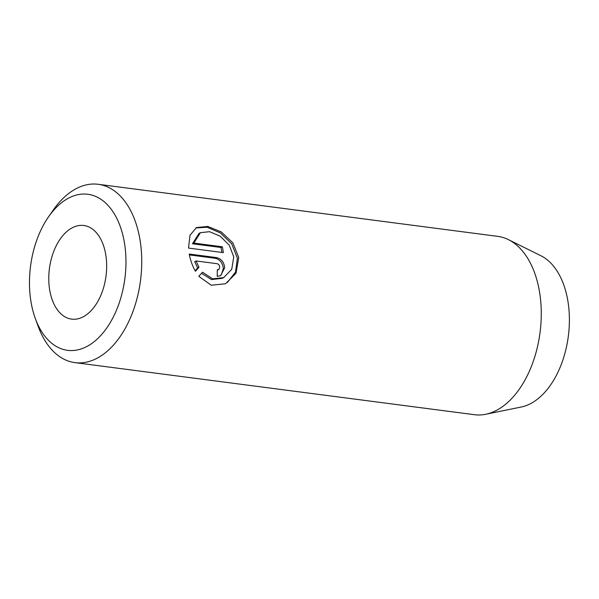 <?xml version="1.0" encoding="UTF-8"?>
<svg xmlns="http://www.w3.org/2000/svg" width="599" height="599" viewBox="0 0 599 599"><rect width="100%" height="100%" fill="white"/><g stroke="black" fill="none" stroke-linecap="round" stroke-linejoin="round"><path stroke-width="0.9" d="M219.713 267.117L219.204 269.011L217.28 269.924A89.925 54.367 97.4 0 1 217.205 276.296L220.582 275.712L224.707 267.768C223.989 262.107 221.286 258.723 216.606 257.6L189.254 254.036C190.37 260.176 192.429 265.926 195.424 271.295L198.995 267.244L196.06 260.954L217.078 263.695C218.613 264.077 219.496 265.215 219.713 267.117M189.419 254.919L215.243 258.281C219.93 259.404 222.626 262.796 223.352 268.457L221.428 274.604M201.526 273.294L211.462 279.568L222.266 278.325L223.622 277.644L212.593 278.827L202.514 272.193L198.801 276.319L211.252 285.236L225.524 283.769L236.013 273.226L238.746 257.533L232.921 242.954L221.301 231.948L207.741 226.422L196.502 227.568L190.01 235.197L188.513 248.076L223.352 252.621A89.925 54.367 -82.6 0 0 222.341 246.795L193.821 243.082L200.418 232.674L209.515 231.693L220.207 236.208L229.252 245.193L233.752 256.881L231.723 269.355L223.622 277.644M195.836 227.927L207.112 227.246L220.439 232.951L231.753 243.913L237.391 258.221L235.519 272.073L227.41 282.451M69.229 197.782A78.686 47.568 -82.6 0 0 48.534 216.838A78.686 47.568 -82.6 0 0 35.296 318.436A78.686 47.568 -82.6 0 0 86.211 346.828A78.686 47.568 -82.6 0 0 125.221 248.39A78.686 47.568 -82.6 0 0 69.229 197.782M48.534 216.838L53.244 210.077A89.925 54.367 97.4 0 1 76.897 188.296A89.925 54.367 97.4 0 1 98.221 184.29A89.925 54.367 97.4 0 1 141.738 263.111A89.925 54.367 97.4 0 1 96.304 358.629A89.925 54.367 97.4 0 1 74.972 362.635A89.925 54.367 97.4 0 1 38.111 326.178L35.296 318.436M82.812 317.021A47.209 28.542 -82.6 0 0 106.667 266.869A47.209 28.542 -82.6 0 0 83.823 225.494A47.209 28.542 -82.6 0 0 72.629 227.59A47.209 28.542 -82.6 0 0 48.774 277.741A47.209 28.542 -82.6 0 0 71.618 319.117A47.209 28.542 -82.6 0 0 82.812 317.021M74.972 362.635L474.498 414.71A89.925 54.367 -82.6 0 0 485.707 414.276L521.272 407.013A77.877 47.081 -82.6 0 0 530.033 403.921A77.877 47.081 -82.6 0 0 569.05 329.121A77.877 47.081 -82.6 0 0 540.987 255.795L508.461 239.66A89.925 54.367 -82.6 0 0 497.739 236.365L98.221 184.29M485.707 414.276A89.925 54.367 -82.6 0 0 495.822 410.704A89.925 54.367 -82.6 0 0 540.875 324.329A89.925 54.367 -82.6 0 0 508.461 239.66M200.418 232.682L199.055 233.363L192.466 243.763L193.821 243.082M192.466 243.763L220.979 247.477L222.341 246.795M220.979 247.477A89.925 54.367 97.4 0 1 221.862 252.426M198.995 267.244L197.64 267.933L194.697 261.636L196.06 260.954M197.64 267.933L195.132 270.778M215.243 258.281L216.606 257.6M217.287 270.299L218.395 269.737"/></g></svg>
